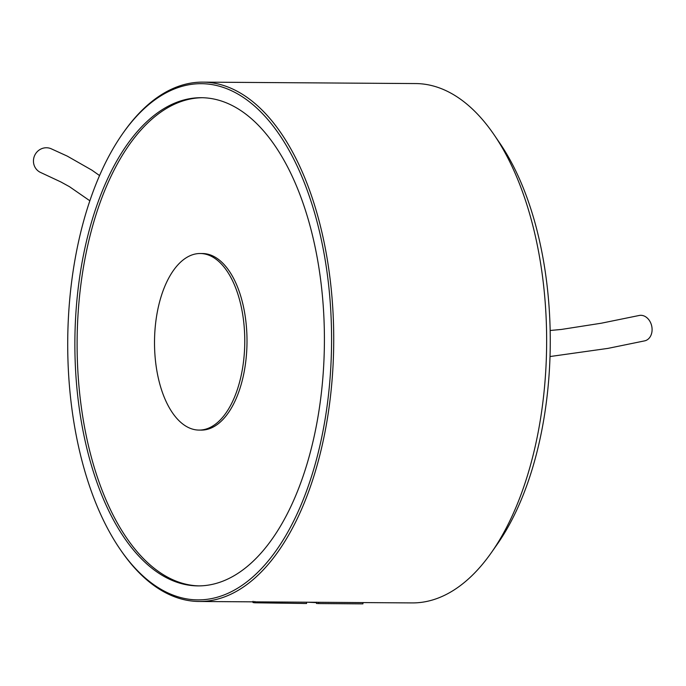 <?xml version="1.0" encoding="UTF-8"?>
<svg xmlns="http://www.w3.org/2000/svg" width="686" height="686" viewBox="0 0 686 686"><rect width="100%" height="100%" fill="white"/><g stroke="black" fill="none" stroke-linecap="round" stroke-linejoin="round"><path stroke-width="1.03" d="M536.083 442.427A259.685 132.724 90.4 0 1 491.425 552.556A259.685 132.724 90.4 0 1 412.175 602.917L199.24 601.485A259.685 132.724 90.4 0 1 120.667 550.061A259.685 132.724 90.4 0 0 199.24 601.485A259.685 132.724 90.4 0 0 323.149 441.004A259.685 132.724 90.4 0 1 199.24 601.485L306.565 602.205L306.565 603.5L254.772 602.788L253.023 602.565L253.074 601.27L253.023 602.565L254.772 602.788L254.815 601.485L254.772 602.788L306.016 603.5L306.565 603.5L306.565 602.205L412.175 602.917A259.685 132.724 90.4 0 0 491.425 552.556A259.685 132.724 90.4 0 0 536.083 442.427A259.685 132.724 90.4 0 0 494.229 134.988A259.685 132.724 90.4 0 1 536.083 442.427M415.656 83.563A259.685 132.724 90.4 0 1 494.229 134.988A259.685 132.724 90.4 0 0 415.656 83.563L202.722 82.131A259.685 132.724 90.4 0 1 323.149 441.004A259.685 132.724 90.4 0 0 202.722 82.131A259.685 132.724 90.4 0 0 123.471 132.501A259.685 132.724 90.4 0 1 202.722 82.131L415.656 83.563M321.074 440.395A258.125 131.926 90.4 0 1 119.81 548.809A258.125 131.926 90.4 0 1 122.597 133.744A258.125 131.926 90.4 0 1 282.023 138.632A258.125 131.926 90.4 0 1 321.074 440.395A258.125 131.926 90.4 0 1 119.81 548.809A258.125 131.926 90.4 0 1 122.597 133.744A258.125 131.926 90.4 0 1 282.023 138.632A258.125 131.926 90.4 0 1 321.074 440.395M150.869 567.391A244.105 124.758 90.4 0 1 77.552 293.857A244.105 124.758 90.4 0 1 201.281 97.704A244.105 124.758 90.4 0 1 324.401 342.64A244.105 124.758 90.4 0 1 198.005 585.895A244.105 124.758 90.4 0 1 150.869 567.391A244.105 124.758 90.4 0 1 77.552 293.857A244.105 124.758 90.4 0 1 201.281 97.704A244.105 124.758 90.4 0 1 324.401 342.64A244.105 124.758 90.4 0 1 198.005 585.895A244.105 124.758 90.4 0 1 150.869 567.391M540.122 438.526A249.292 127.407 90.4 0 1 497.256 544.238L491.425 552.556L497.256 544.238A249.292 127.407 90.4 0 0 540.122 438.526A249.292 127.407 90.4 0 0 499.948 143.374A249.292 127.407 90.4 0 1 540.122 438.526M318.698 603.569L362.928 603.869L362.945 602.565L362.928 603.869L318.698 603.569L316.469 603.466L318.698 603.569L318.716 602.274L318.698 603.569M307.371 602.214L316.486 602.634L307.371 602.214M316.495 602.171L316.469 603.466L316.495 602.171M202.464 253.528A88.288 45.122 90.4 0 1 247.003 342.117A88.288 45.122 90.4 0 1 201.281 430.105A88.288 45.122 90.4 0 0 247.003 342.117A88.288 45.122 90.4 0 0 202.464 253.528L200.235 253.511A88.288 45.122 90.4 0 1 244.765 342.1A88.288 45.122 90.4 0 1 199.051 430.088A88.288 45.122 90.4 0 1 182.004 423.399A88.288 45.122 90.4 0 1 155.482 324.461A88.288 45.122 90.4 0 1 200.235 253.511A88.288 45.122 90.4 0 1 244.765 342.1A88.288 45.122 90.4 0 1 199.051 430.088A88.288 45.122 90.4 0 1 182.004 423.399A88.288 45.122 90.4 0 1 155.482 324.461A88.288 45.122 90.4 0 1 200.235 253.511L202.464 253.528M153.098 567.399A244.105 124.758 90.4 0 1 79.67 294.946A244.105 124.758 90.4 0 1 202.396 97.721A244.105 124.758 90.4 0 0 79.67 294.946A244.105 124.758 90.4 0 0 153.098 567.399A244.105 124.758 90.4 0 0 199.12 585.895A244.105 124.758 90.4 0 1 153.098 567.399M89.849 200.784L69.492 186.695L60.874 181.953L40.946 172.632A12.983 12.459 -67.2 0 1 34.506 155.825A12.983 12.459 -67.2 0 1 51.013 148.691L67.271 156.116L91.924 170.171L99.547 175.556M550.155 330.489L561.388 329.443L601.33 323.209L639.103 315.491A12.983 10.024 77.5 0 1 651.7 326.004A12.983 10.024 77.5 0 1 644.729 340.848L607.95 348.385L550.009 356.54M119.81 548.809L120.667 550.061L119.81 548.809M122.597 133.744L123.471 132.501L122.597 133.744M306.016 603.5L302.903 603.483L306.016 603.5M499.948 143.374L494.229 134.988L499.948 143.374M199.051 430.088L201.281 430.105L199.051 430.088"/></g></svg>
